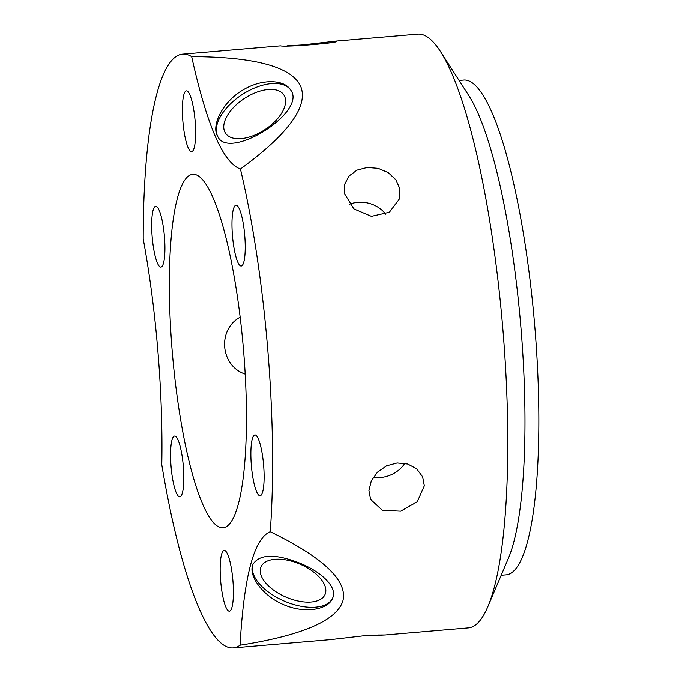 <?xml version="1.0" encoding="UTF-8"?>
<svg xmlns="http://www.w3.org/2000/svg" width="682" height="682" viewBox="0 0 682 682"><rect width="100%" height="100%" fill="white"/><g stroke="black" fill="none" stroke-linecap="round" stroke-linejoin="round"><path stroke-width="1.02" d="M163.535 262.979A30.502 6.121 85.1 0 1 160.892 267.088A30.502 6.121 85.1 0 1 152.214 237.217A30.502 6.121 85.1 0 1 155.718 206.305A30.502 6.121 85.1 0 1 163.552 228.538A30.502 6.121 85.1 0 1 163.535 262.979M287.02 45.847L302.535 44.935L335.825 41.15C345.007 42.369 286.21 47.373 280.43 45.864L182.631 54.159A297.949 59.76 -94.9 0 0 143.211 238.853C156.314 309.816 163.194 393.557 161.779 464.715A297.949 59.76 -94.9 0 0 233.159 647.9A297.949 59.76 -94.9 0 0 240.055 645.198C243.926 576.247 253.985 538.422 270.243 531.721C306.261 549.249 348.979 575.19 342.944 600.612C335.518 625.829 282.527 638.48 240.055 645.198M335.825 41.15L336.405 41.235M188.104 147.636A30.502 6.121 85.1 0 1 182.444 113.698A30.502 6.121 85.1 0 1 186.416 90.876A30.502 6.121 85.1 0 1 195.103 120.757A30.502 6.121 85.1 0 1 191.591 151.668A30.502 6.121 85.1 0 1 188.104 147.636M385.731 214.182A28.38 24.271 14.9 0 0 349.474 204.285M344.512 193.611L344.768 184.063L349.099 175.973L356.959 170.15L367.172 167.482L378.169 168.343L388.271 172.64L395.918 179.818L399.916 188.897L399.609 198.65L389.379 212.255L371.426 216.339L353.847 208.888L344.512 193.611M232.46 235.682A30.502 6.121 85.1 0 1 236.006 205.205A30.502 6.121 85.1 0 1 244.693 235.085A30.502 6.121 85.1 0 1 241.181 265.997A30.502 6.121 85.1 0 1 232.46 235.682M373.31 477.281A28.38 23.87 156.6 0 0 404.852 463.334M368.928 490.529L371.315 480.861L377.487 472.157L386.549 465.84L397.171 462.967L407.759 464.033L416.659 468.824L422.618 476.786L424.323 485.814L417.282 501.747L400.675 511.176L382.338 510.281L370.556 499.369L368.928 490.529M252.255 439.072A30.502 6.121 85.1 0 1 254.898 434.963A30.502 6.121 85.1 0 1 263.584 464.843A30.502 6.121 85.1 0 1 260.072 495.754A30.502 6.121 85.1 0 1 252.238 473.513A30.502 6.121 85.1 0 1 252.255 439.072M233.159 647.9L330.429 639.622L362.543 635.905L385.185 634.959L378.067 634.993M227.686 554.415A30.502 6.121 85.1 0 1 233.346 588.361A30.502 6.121 85.1 0 1 229.374 611.174A30.502 6.121 85.1 0 1 220.687 581.303A30.502 6.121 85.1 0 1 224.199 550.391A30.502 6.121 85.1 0 1 227.686 554.415M183.33 466.369A30.502 6.121 85.1 0 1 179.784 496.846A30.502 6.121 85.1 0 1 171.097 466.974A30.502 6.121 85.1 0 1 174.609 436.062A30.502 6.121 85.1 0 1 183.33 466.369M262.169 131.362A34.884 18.661 -33.2 0 0 283.857 94.977A34.884 18.661 -33.2 0 0 244.454 98.447A34.884 18.661 -33.2 0 0 225.478 133.16A34.884 18.661 -33.2 0 0 262.169 131.362M218.206 137.355A43.273 23.154 146.8 0 1 217.447 135.88A43.273 23.154 146.8 0 1 243.321 93.843A43.273 23.154 146.8 0 1 290.634 90.015M243.465 89.709C223.398 101.021 211.659 124.209 217.081 135.326L218.087 137.176C230.277 160.458 307.949 111.354 290.498 89.802C284.3 79.555 261.982 78.549 243.465 89.709M191.668 56.64C234.719 56.819 289.202 61.499 300.668 86.341C310.915 111.558 273.047 145.206 240.422 169.034C223.099 162.793 206.851 125.326 191.668 56.64A297.949 59.76 -94.9 0 0 183.484 54.117A297.949 59.76 -94.9 0 0 182.631 54.159M288.384 598.105A34.884 17.928 -156.7 0 0 325.058 594.457A34.884 17.928 -156.7 0 0 300.123 564.184A34.884 17.928 -156.7 0 0 261.001 566.836A34.884 17.928 -156.7 0 0 288.384 598.105M332.603 598.14A43.273 22.242 23.3 0 1 285.374 601.558A43.273 22.242 23.3 0 1 252.741 565.114A43.273 22.242 23.3 0 1 253.124 563.929M297.395 562.215C274.437 553.639 259.637 554.278 253.022 564.15L252.468 565.736C248.896 577.04 264.224 597.594 285.869 605.548C306.192 613.672 328.315 609.214 332.492 598.412C338.229 586.963 320.173 570.646 297.395 562.215M385.185 634.959L468.312 627.883A297.949 59.76 -94.9 0 0 487.792 606.792A297.949 59.76 -94.9 0 0 502.6 325.945A297.949 59.76 -94.9 0 0 440.546 51.644A297.949 59.76 -94.9 0 0 418.637 34.1A297.949 59.76 -94.9 0 0 417.785 34.143L334.649 41.218M270.243 531.721A297.949 59.76 -94.9 0 0 240.422 169.034M245.17 374.12C220.346 365.816 217.106 329.696 240.166 317.173M193.364 174.294A177.346 35.575 -94.9 0 0 192.853 174.319A177.346 35.575 -94.9 0 0 172.452 354.043A177.346 35.575 -94.9 0 0 222.937 527.74A177.346 35.575 -94.9 0 0 243.448 349.278A177.346 35.575 -94.9 0 0 193.364 174.294M501.185 575.25L505.942 574.849A248.291 49.803 -94.9 0 0 534.662 324.999A248.291 49.803 -94.9 0 0 464.544 80.024A248.291 49.803 -94.9 0 0 463.828 80.058L459.08 80.467M487.792 606.792L508.32 558.447A248.291 49.803 -94.9 0 0 520.656 324.41A248.291 49.803 -94.9 0 0 468.952 95.821L440.546 51.644"/></g></svg>
